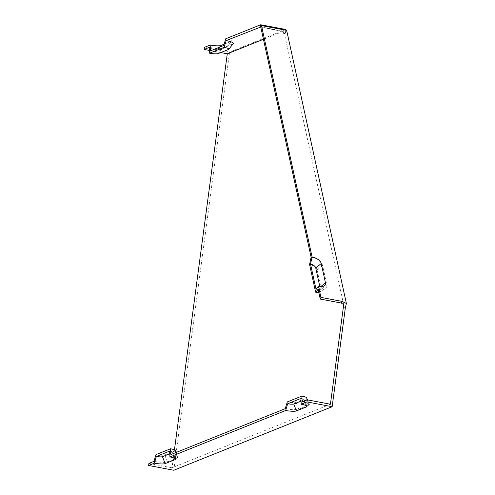 <?xml version="1.0" encoding="UTF-8"?>
<svg xmlns="http://www.w3.org/2000/svg" width="495" height="495" viewBox="0 0 495 495"><rect width="100%" height="100%" fill="white"/><g stroke="black" fill="none" stroke-linecap="round" stroke-linejoin="round"><path stroke-width="0.37" stroke-dasharray="2.48 1.86" d="M316.027 289.247A4.857 2.63 22 0 0 319.207 288.925A4.857 2.63 22 0 0 319.956 287.193L319.838 286.642M302.185 401.878A10.711 1.881 7.6 0 1 309.394 404.458A10.711 1.881 7.6 0 1 308.874 405.145L306.219 398.209L296.072 402.286A7.004 1.225 7.6 0 1 287.279 401.928M308.874 405.145L298.72 409.216A10.711 1.881 7.6 0 1 285.269 408.672M306.219 398.209A7.004 1.225 -172.4 0 0 306.56 397.763M170.893 454.571A10.711 1.881 7.6 0 1 178.095 457.145A10.711 1.881 7.6 0 1 177.575 457.832L167.421 461.909A10.711 1.881 7.6 0 1 153.97 461.359M175.267 450.45A7.004 1.225 7.6 0 1 174.927 450.902L164.773 454.973A7.004 1.225 7.6 0 1 155.981 454.62M174.444 449.856L172.05 467.781L330.419 404.223M172.05 467.781L148.896 463.394M311.114 257.264A10.711 5.792 -158 0 1 322.591 265.598L326.811 284.891A10.711 5.792 -158 0 1 325.153 288.715A10.711 5.792 -158 0 1 318.149 289.42M322.591 265.598L317.072 269.948A7.004 3.787 22 0 0 309.573 264.503M317.072 269.948L321.292 289.247A7.004 3.787 -158 0 1 320.209 291.741A7.004 3.787 -158 0 1 318.768 292.267M343.691 304.734L283.975 31.643L260.815 27.262M210.499 50.83A4.857 0.854 -172.4 0 0 216.6 51.078L226.753 47.006A4.857 0.854 -172.4 0 0 226.964 46.87A4.857 0.854 -172.4 0 0 223.721 45.528M224.117 44.185L231.078 41.394A8.57 1.504 -172.4 0 0 231.45 41.153A8.57 1.504 -172.4 0 0 225.726 38.783M285.869 29.514L229.581 52.099L204.41 47.341M169.599 451.131A4.857 0.854 7.6 0 1 172.866 452.3A4.857 0.854 7.6 0 1 172.631 452.609L169.754 453.767M209.206 47.39A10.711 1.881 -172.4 0 0 222.657 47.941L232.811 43.863A10.711 1.881 -172.4 0 0 233.281 43.56M220.764 52.575L209.385 50.422M283.975 31.643L283.295 33.314L283.573 31.222L263.451 39.297M283.573 31.222L260.945 26.94M300.898 398.444A4.857 0.854 7.6 0 1 304.165 399.607A4.857 0.854 7.6 0 1 303.93 399.923L301.047 401.08M229.581 52.099L173.788 470.25M286.661 30.35L285.312 33.691L285.776 30.183M283.295 33.314L285.312 33.691M320.605 286.685L319.956 287.193M298.72 409.216L296.072 402.286M177.575 457.832L174.927 450.902M167.421 461.909L164.773 454.973M326.811 284.891L321.292 289.247M219.607 47.18L216.6 51.078M231.078 41.394L226.753 47.006M174.815 458.314L172.631 452.609M222.657 47.941L218.332 53.553M306.108 405.628L303.93 399.923M232.811 43.863L228.486 49.475M319.207 288.925L324.145 285.9M307.457 399.88L309.394 404.458M176.121 452.473L178.095 457.145M320.209 291.741L325.153 288.715M172.866 452.3L175.7 458.995M304.165 399.607L306.993 406.302M226.964 46.87L231.45 41.153"/><path stroke-width="0.74" d="M310.532 264.12L316.027 289.247L318.539 286.463A8.57 4.634 -158 0 0 324.145 285.9A8.57 4.634 -158 0 0 325.469 282.843L321.249 263.544A8.57 4.634 -158 0 0 312.073 256.88L310.532 264.12A4.857 2.63 -158 0 1 315.736 267.9L319.838 286.642M285.269 408.672L287.279 401.928L301.851 396.08L302.185 401.878L307.265 399.842L306.987 401.934L332.151 406.698L173.788 470.25L148.618 465.486L148.896 463.394L153.97 461.359L155.981 454.62L170.558 448.767L170.893 454.571L285.269 408.672M307.457 399.88L306.56 397.763A7.004 1.225 -172.4 0 0 301.851 396.08M170.558 448.767A7.004 1.225 7.6 0 1 175.267 450.45L176.121 452.473M343.301 307.692L343.691 304.734L341.401 303.07L342.076 301.399L346.382 303.447L345.312 308.076L343.301 307.692L330.419 404.223L307.265 399.842M285.665 410.491A8.57 1.504 7.6 0 0 296.425 410.93L306.578 406.853A8.57 1.504 -172.4 0 0 306.993 406.302A8.57 1.504 -172.4 0 0 301.232 404.242L300.898 398.444L287.675 403.747L285.665 410.491L169.934 456.935L169.599 451.131L156.377 456.44L154.372 463.178L148.618 465.486M301.232 404.242L306.987 401.934M341.401 303.07L320.259 299.067L318.149 289.42L315.631 292.205L309.573 264.503L311.114 257.264L260.815 27.262L261.49 25.591L286.661 30.35L346.382 303.447M318.768 292.267A7.004 3.787 -158 0 1 315.631 292.205M224.117 44.185L220.925 45.466A8.57 1.504 -172.4 0 1 210.165 45.033L210.499 50.83L223.721 45.528L225.726 38.783L260.698 24.75L285.869 29.514L285.776 30.183M210.165 45.033L204.41 47.341L204.132 49.432L209.206 47.39L209.54 53.194A7.004 1.225 -172.4 0 0 218.332 53.553L228.486 49.475A7.004 1.225 -172.4 0 0 228.795 49.277A7.004 1.225 -172.4 0 0 224.117 47.347L209.54 53.194M312.073 256.88L261.49 25.591M320.259 299.067L320.933 297.396L318.539 286.463M342.076 301.399L320.933 297.396M154.372 463.178A8.57 1.504 7.6 0 0 165.132 463.617L175.279 459.546A8.57 1.504 -172.4 0 0 175.7 458.995A8.57 1.504 -172.4 0 0 169.934 456.935M169.754 453.767L162.478 456.687A4.857 0.854 7.6 0 1 156.377 456.44M228.795 49.277L233.281 43.56A10.711 1.881 -172.4 0 0 226.128 40.602L224.117 47.347M263.451 39.297L227.285 53.813L220.764 52.575M209.385 50.422L204.132 49.432M260.945 26.94L226.128 40.602M260.42 26.841L260.698 24.75M301.047 401.08L293.776 403.994A4.857 0.854 7.6 0 1 287.675 403.747M345.312 308.076L332.151 406.698M174.444 449.856L227.285 53.813M321.249 263.544L315.736 267.9M325.469 282.843L320.605 286.685M220.925 45.466L219.607 47.18M165.132 463.617L162.478 456.687M175.279 459.546L174.815 458.314M306.578 406.853L306.108 405.628M296.425 410.93L293.776 403.994"/></g></svg>
